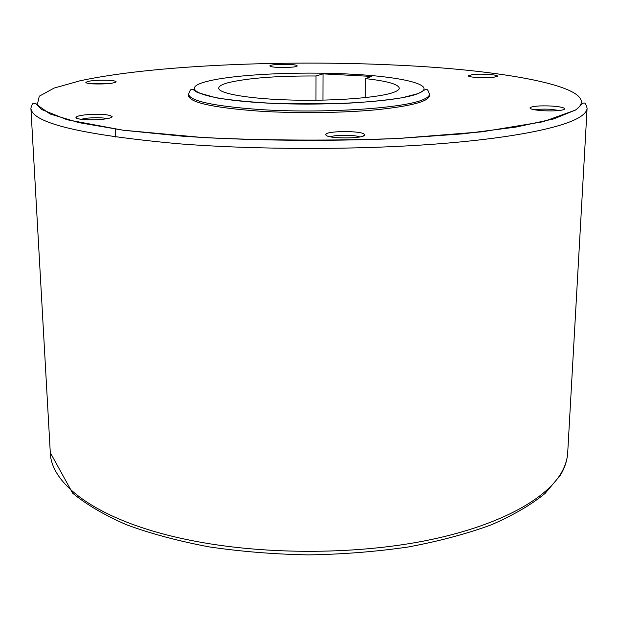 <?xml version="1.0" encoding="UTF-8"?>
<svg xmlns="http://www.w3.org/2000/svg" width="618" height="618" viewBox="0 0 618 618"><rect width="100%" height="100%" fill="white"/><g stroke="black" fill="none" stroke-linecap="round" stroke-linejoin="round"><path stroke-width="0.93" d="M188.598 95.852C189.996 102.603 213.225 107.686 258.301 111.086C295.589 113.519 341.7 113.009 375.69 109.834C410.545 106.234 428.452 101.576 429.402 95.852L429.44 94.299C429.402 96.045 427.393 97.768 423.415 99.475C405.138 108.389 321.793 113.836 258.278 109.425C213.195 106.041 189.958 101.004 188.56 94.299L188.598 95.852M365.122 97.652L365.338 78.617C387.061 81.02 398.378 84.195 399.282 88.15C399.251 89.51 397.552 90.846 394.16 92.159C380.734 97.489 336.207 101.159 293.11 100.093C249.95 99.065 218.378 93.642 218.718 88.15C218.787 86.219 221.901 84.419 228.057 82.735C247.818 78.038 277.142 75.79 316.014 75.999L315.976 100.247M534.879 109.842C538.68 109.131 543.863 108.946 550.429 109.278L559.63 110.498M551.217 106.018C559.653 106.597 564.172 107.532 564.775 108.838C563.029 110.599 555.883 111.232 543.338 110.753C534.879 110.151 530.414 109.208 529.943 107.926C531.797 106.18 538.888 105.547 551.217 106.018M473.867 77.265L491.851 77.559M472.801 74.523C481.267 73.55 498.023 74.678 497.505 76.215L493.172 77.435C484.651 78.447 467.617 77.273 468.336 75.744L472.801 74.523M275.713 67.246L291.379 67.207M269.966 66.087L269.904 65.925C269.317 63.963 295.821 63.731 297.08 65.686L297.173 65.863C297.992 67.849 270.831 68.073 269.966 66.087M91.402 83.785L110.73 83.399M93.032 83.901C88.42 83.6 86.018 83.098 85.84 82.395C88.59 80.664 96.253 79.961 108.838 80.301C113.465 80.595 115.898 81.089 116.138 81.792C113.511 83.538 105.809 84.233 93.032 83.901M80.958 119.266L87.153 118.169C95.489 117.435 102.217 117.582 107.331 118.61M102.735 119.266C91.379 120.572 75.427 119.498 75.944 117.49C76.223 116.393 79.444 115.504 85.601 114.817C100.216 113.782 109.062 114.376 112.136 116.593C111.966 117.675 108.83 118.563 102.735 119.266M364.249 134.299L364.512 134.824C365.709 138.749 328.05 139.035 325.98 135.11L325.794 134.647C325.037 130.784 361.414 130.46 364.249 134.299M330.421 136.802C335.327 134.685 354.964 134.77 359.854 136.941M316.014 75.999L323.029 73.874L371.843 76.431L365.338 78.617M323.029 73.874L322.951 100.139M350.406 74.137C298.224 71.317 233.334 74.407 206.675 81.522C178.594 88.513 199.591 98.888 260.726 102.704C321.646 106.636 399.452 101.746 418.154 93.519C438.68 85.384 403.137 76.686 350.406 74.137M194.044 89.255L193.218 89.633M581.082 116.246C584.968 113.527 586.969 110.831 587.1 108.158C585.972 104.218 584.922 102.542 583.94 103.129C581.221 103.075 585.153 101.893 575.644 110.027L542.998 121.761L482.086 131.812L397.583 138.517C332.314 140.858 267.741 140.556 203.878 137.629L122.997 130.205L67.007 119.73L41.468 109.425L35.859 103.554L33.72 103.252C32.862 102.974 31.92 104.604 30.9 108.158C31.858 123.013 81.352 134.909 179.39 143.832C257.003 149.842 356.3 149.965 434.663 144.125C513.087 138.254 565.223 127.323 581.082 116.246M397.235 65.16C285.269 59.676 151.928 65.176 79.861 80.834L54.222 88.042L39.282 96.192L37.25 104.975L50.058 113.982L78.865 122.634L123.592 130.274L182.38 136.184C249.17 140.726 326.435 141.576 397.938 138.494L463.06 133.836L515.999 127.076L553.828 118.903L575.512 110.019C606.621 88.281 508.575 70.213 397.235 65.16M560.325 475.358L545.107 493.403C531.163 504.829 513.141 515.335 491.04 524.929C466.706 533.836 439.197 541.175 408.506 546.945C376.447 551.642 343.183 554.292 308.706 554.894C274.238 554.261 240.989 551.58 208.961 546.86C178.308 541.059 150.838 533.697 126.566 524.775C104.527 515.165 86.559 504.643 72.677 493.21L50.29 452.623C50.962 485.709 100.95 522.349 189.865 540.186C261.437 554.748 352.252 555.041 424.496 540.912C496.772 526.683 545.733 500.032 561.422 472.67C565.254 465.949 567.355 459.267 567.71 452.623L587.1 108.158M188.56 94.299C189.687 90.807 190.653 89.247 191.449 89.625L193.426 89.764L197.436 92.53L216.23 97.822C231.773 100.294 250.908 102.148 273.635 103.391L345.362 103.353C368.004 102.078 387.007 100.193 402.372 97.706L418.324 93.534C426.791 88.93 425.3 89.038 426.706 89.687C427.486 89.27 428.398 90.807 429.44 94.299M50.29 452.623L30.9 108.158M561.19 473.867C565.076 467.007 567.247 459.923 567.71 452.623M563.964 109.571L564.775 108.838M497.026 76.671L497.505 76.215M270.298 66.319L269.904 65.925M86.381 82.897L85.84 82.395M76.864 118.332L75.944 117.49M363.369 135.937L364.512 134.824M326.922 135.767L325.794 134.647M111.302 117.474L112.136 116.593M115.643 82.31L116.138 81.792M115.442 129.154L115.751 137.088M296.779 66.257L297.173 65.863M468.784 76.207L468.336 75.744M530.677 108.698L529.943 107.926"/></g></svg>
